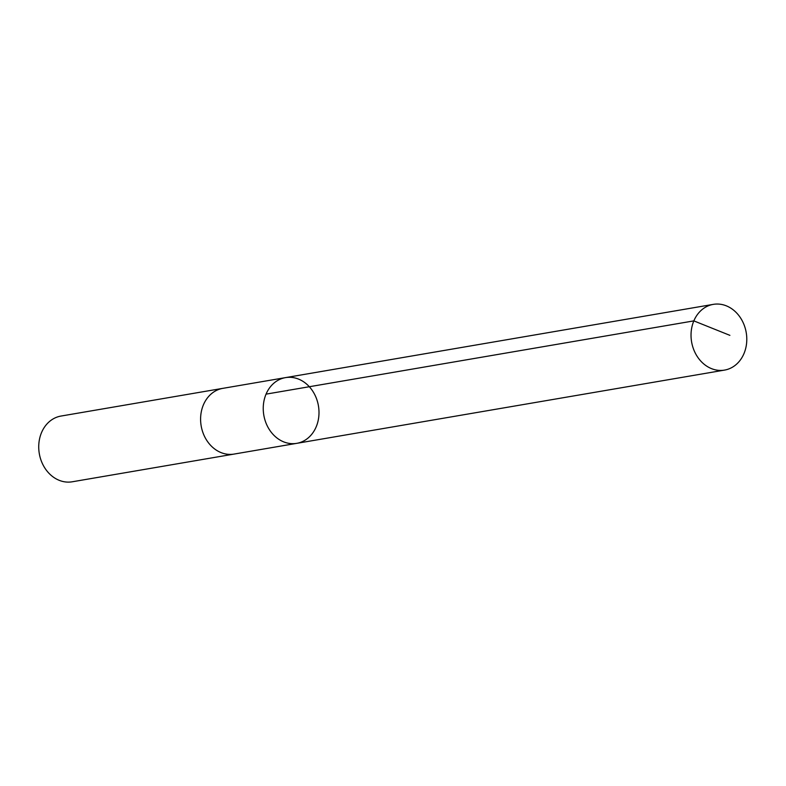 <?xml version="1.0" encoding="UTF-8"?>
<svg xmlns="http://www.w3.org/2000/svg" width="786" height="786" viewBox="0 0 786 786"><rect width="100%" height="100%" fill="white"/><g stroke="black" fill="none" stroke-linecap="round" stroke-linejoin="round"><path stroke-width="1.18" d="M234.523 454.003A33.346 27.707 -99.7 0 1 234.1 454.072A33.336 27.707 -99.7 0 1 227.341 454.229A33.336 27.707 -99.7 0 1 200.685 421.856A33.336 27.707 -99.7 0 1 222.841 388.353L285.495 377.624A33.336 27.707 80.3 0 0 263.33 411.127A33.336 27.707 80.3 0 0 289.985 443.5A33.336 27.707 80.3 0 0 296.744 443.343A33.336 27.707 80.3 0 0 318.428 405.812A33.336 27.707 80.3 0 0 285.495 377.624A33.336 27.707 80.3 0 0 263.33 411.127A33.336 27.707 80.3 0 0 289.985 443.5A33.336 27.707 80.3 0 0 296.744 443.343L724.535 370.098A33.346 27.707 -99.7 0 1 717.775 370.255A33.346 27.707 -99.7 0 1 691.12 337.872A33.346 27.707 -99.7 0 1 713.285 304.369A33.346 27.707 -99.7 0 1 720.045 304.211A33.346 27.707 -99.7 0 1 746.7 336.585A33.346 27.707 -99.7 0 1 724.535 370.098M296.744 443.343L234.1 454.072A33.346 27.707 -99.7 0 1 201.167 425.884A33.346 27.707 -99.7 0 1 222.841 388.343A33.346 27.707 -99.7 0 1 223.273 388.274M234.1 454.072L72.233 481.789A33.346 27.707 -99.7 0 1 39.3 453.601A33.346 27.707 -99.7 0 1 60.984 416.059L222.841 388.343M266.051 394.14L693.842 320.885L729.889 335.347M285.495 377.624L713.285 304.369"/></g></svg>
